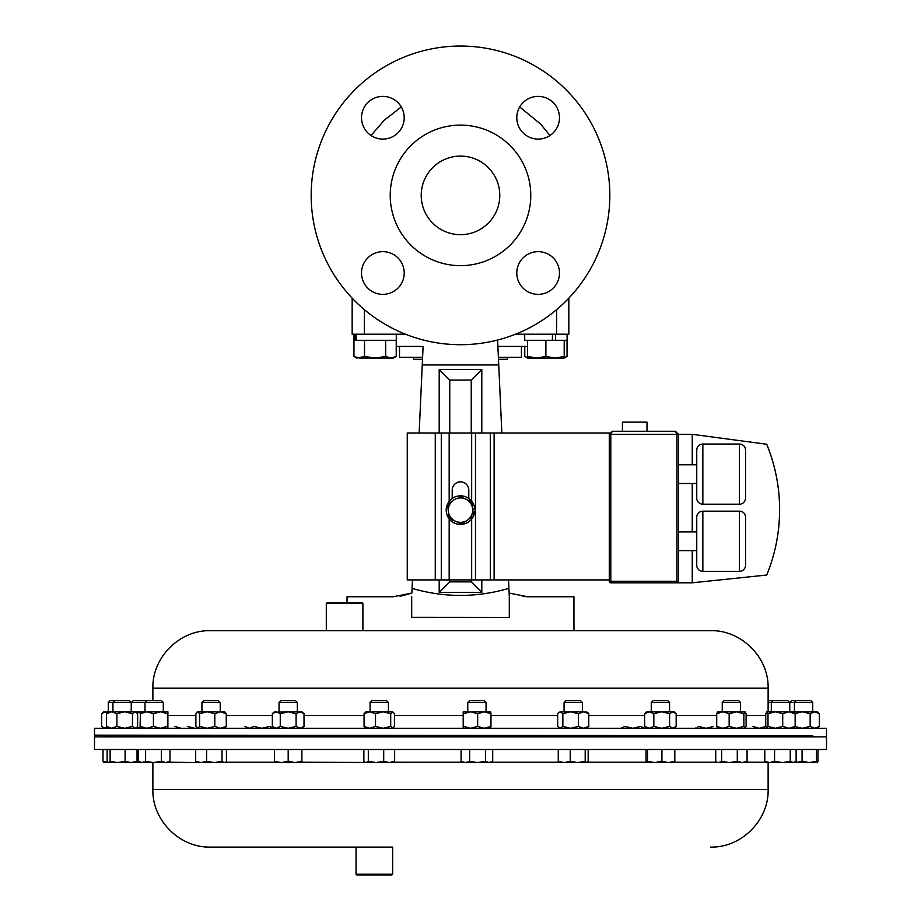 <?xml version="1.0" encoding="UTF-8"?>
<svg xmlns="http://www.w3.org/2000/svg" width="921" height="921" viewBox="0 0 921 921"><rect width="100%" height="100%" fill="white"/><g stroke="black" fill="none" stroke-linecap="round" stroke-linejoin="round"><path stroke-width="1.38" d="M499.781 195.379A39.281 39.281 0 0 0 460.5 156.098A39.281 39.281 0 0 0 421.219 195.379A39.281 39.281 0 0 0 460.5 234.659A39.281 39.281 0 0 0 499.781 195.379M516.785 117.738A21.344 21.344 0 0 1 538.14 96.383A21.344 21.344 0 0 1 559.484 117.738A21.344 21.344 0 0 1 538.14 139.083A21.344 21.344 0 0 1 516.785 117.738M361.516 117.738A21.344 21.344 0 0 1 382.86 96.383A21.344 21.344 0 0 1 404.215 117.738A21.344 21.344 0 0 1 382.86 139.083A21.344 21.344 0 0 1 361.516 117.738M361.516 273.019A21.344 21.344 0 0 1 382.86 251.663A21.344 21.344 0 0 1 404.215 273.019A21.344 21.344 0 0 1 382.86 294.363A21.344 21.344 0 0 1 361.516 273.019M516.785 273.019A21.344 21.344 0 0 1 538.14 251.663A21.344 21.344 0 0 1 559.484 273.019A21.344 21.344 0 0 1 538.14 294.363A21.344 21.344 0 0 1 516.785 273.019M94.506 749.487L826.494 749.487L826.494 736.846L94.506 736.846L94.506 749.487M710.598 847.09C741.347 847.873 768.92 820.289 768.126 789.55L152.874 789.55C152.08 820.289 179.653 847.873 210.402 847.09L391.344 847.09M392.645 874.213L391.92 874.95L356.784 874.95L356.047 874.213L392.645 874.213L392.645 847.09M163.316 736.765L201.918 736.765M220.223 736.765L279.028 736.765M297.322 736.765L370.092 736.765M388.397 736.765L467.753 736.765M486.046 736.765L564.078 736.765M582.371 736.765L651.262 736.765M669.567 736.765L722.26 736.765M740.565 736.765L771.303 736.765M326.299 603.531L327.036 602.806L362.172 602.806L362.897 603.531L326.299 603.531L326.299 630.666L335.451 630.666L210.495 630.666L347.044 630.666M279.028 736.846L279.028 735.752L283.599 735.591L297.322 736.063L297.322 736.846M279.028 702.504L297.322 702.504L295.514 700.685L280.847 700.685L279.028 702.504L279.028 711.818M297.322 702.504L297.322 711.818M467.753 736.846L467.753 735.925L469.203 735.752L484.596 736.063M483.065 700.685L470.735 700.685M484.596 702.504L467.753 702.504L467.753 711.818M463.574 713.648L463.205 728.269L463.205 711.818L463.574 713.648L470.619 711.818L490.617 711.818L490.974 713.648L484.308 711.818L477.654 713.648L477.654 726.439L484.308 728.269L490.974 726.439L490.594 728.269M722.26 736.846L722.26 736.155L730.111 735.752C742.66 735.499 743.523 735.603 732.713 736.063M722.26 702.504L740.565 702.504L738.746 700.685L724.079 700.685L722.26 702.504L722.26 711.818M779.154 736.063C768.344 736.316 769.208 736.213 781.756 735.752L789.608 735.614L789.608 736.846M771.303 711.818L771.303 702.504L789.608 702.504L787.789 700.685L772.995 700.685L771.303 702.504L768.126 702.504M766.744 728.269L765.754 726.439L765.754 713.648L766.882 711.818L768.01 713.648L775.355 711.818L782.712 713.648L788.929 711.818L795.157 713.648L795.157 726.439L794.167 728.269M160.335 700.685L133.211 700.685L131.392 702.504L131.392 711.818M161.497 700.685L163.316 702.504L131.392 702.504M163.316 736.846L163.316 736.19L161.866 736.063L145.023 735.626L145.023 736.846M167.864 711.818L160.45 711.818L153.416 713.648L146.75 711.818L160.45 711.818L167.484 713.648L167.898 711.829L167.875 728.269L167.484 726.439L160.45 728.269L153.416 726.439L146.75 728.269L140.096 726.439L140.13 728.269M651.262 736.846L651.262 736.098L656.615 735.752C669.889 735.499 672.422 735.603 664.214 736.063M651.262 702.504L669.567 702.504L667.748 700.685L653.081 700.685L651.262 702.504L651.262 711.818M114.757 700.685L112.938 702.504L131.231 702.504L129.412 700.685L110.083 700.685L108.264 702.504L108.264 711.818M112.938 711.818L112.938 702.504L108.264 702.504M799.785 736.063L812.736 735.591L812.736 736.846M796.251 700.685L794.432 702.504L812.736 702.504L810.917 700.685L791.588 700.685L789.769 702.504L789.769 711.818M116.092 735.752L131.231 736.224L131.231 736.846M219.843 736.19L201.918 735.683L201.918 736.846M218.104 700.685L204.036 700.685M219.843 702.504L202.286 702.504M370.472 735.925L388.397 735.983L388.397 736.846M386.279 700.685L372.211 700.685M388.029 702.504L370.472 702.504M564.078 702.504L565.885 700.685L580.552 700.685L582.371 702.504L564.078 702.504L564.078 711.818M564.078 736.846L564.078 736.017L567.232 735.752C580.149 735.499 584.144 735.603 579.217 736.063M413.46 357.267L413.46 359.294L422.509 359.294M498.733 364.704L498.491 359.294L507.54 359.294L507.54 357.267M622.435 431.27L622.435 422.129L646.991 422.129L646.991 431.27M745.55 565.229A6.102 6.102 0 0 1 739.448 571.331L739.448 511.167A6.102 6.102 0 0 1 745.55 517.268L745.55 565.229L745.55 517.268M696.748 517.268A6.102 6.102 0 0 1 702.85 511.167L702.85 571.331A6.102 6.102 0 0 1 696.748 565.229L696.748 517.268M745.55 498.1A6.102 6.102 0 0 1 739.448 504.201L739.448 444.037A6.102 6.102 0 0 1 745.55 450.139L745.55 498.1L745.55 450.139M696.748 450.139A6.102 6.102 0 0 1 702.85 444.037L702.85 504.201A6.102 6.102 0 0 1 696.748 498.1L696.748 450.139M739.448 571.331L702.85 571.331M739.448 511.167L702.85 511.167M696.748 550.608L678.455 550.608M696.748 531.889L678.455 531.889M739.448 504.201L702.85 504.201M739.448 444.037L702.85 444.037M696.748 483.479L678.455 483.479M696.748 464.76L678.455 464.76M585.549 630.666L573.956 630.666L573.956 596.75L527.583 596.75L509.129 593.066L508.922 588.369L509.301 596.75L508.53 579.919M411.699 596.75L411.699 617.392L509.301 617.392L411.699 617.312M402.546 595.726L411.871 593.066L393.417 596.75L347.044 596.75L347.044 602.806M609.829 195.379A149.329 149.329 0 0 1 460.5 344.707A149.329 149.329 0 0 1 311.171 195.379A149.329 149.329 0 0 1 460.5 46.05A149.329 149.329 0 0 1 609.829 195.379M530.772 195.379A70.272 70.272 0 0 1 460.5 265.651A70.272 70.272 0 0 1 390.228 195.379A70.272 70.272 0 0 1 460.5 125.106A70.272 70.272 0 0 1 530.772 195.379M826.494 735.165L826.494 728.269L94.506 728.269L94.506 735.165L812.736 735.649M131.231 736.443L145.023 736.765M468.467 500.299L471.84 501.772L472.623 508.783L471.84 501.772L458.934 496.131L465.393 498.952A12.203 12.203 0 0 1 467.73 519.951L473.406 515.783L472.623 508.783M472.669 509.175L474.752 509.014A14.299 14.299 0 0 0 453.028 497.939A14.299 14.299 0 0 0 453.028 522.322A14.299 14.299 0 0 0 474.752 511.259L472.887 511.109L473.406 515.783M465.024 521.954L462.066 524.13L455.607 521.309L462.066 524.13L467.73 519.951A12.203 12.203 0 0 1 448.377 511.489L447.848 504.294M465.393 498.952A12.203 12.203 0 0 0 453.27 500.31L447.594 504.489L449.16 518.488L455.607 521.309M609.276 579.919L449.172 579.919L449.172 518.857M449.172 501.404L449.172 432.985L407.255 432.985L407.255 579.919L435.265 579.919L435.265 432.985M468.801 498.491L468.801 490.122A8.301 8.301 0 0 0 460.5 481.833A8.301 8.301 0 0 0 452.199 490.122L452.199 498.491M692.235 550.608L692.235 582.797L610.807 582.797A1.52 1.52 0 0 1 609.276 581.266L609.276 432.985L449.172 432.985M152.874 688.194L768.126 688.194C768.92 657.456 741.347 629.872 710.598 630.666L210.402 630.666C179.653 629.872 152.08 657.456 152.874 688.194L152.874 700.685M362.897 603.531L362.897 630.666L335.451 630.666M568.833 298.151L568.833 334.208L515.484 334.208M405.516 334.208L352.167 334.208L352.167 298.151M497.904 346.411L527.606 346.411M396.226 346.411L423.096 346.411L422.267 364.704M481.798 579.919L481.798 592.433L471.241 581.865L471.241 579.919M439.202 432.985L439.202 369.517L481.798 369.517L481.798 432.985M481.798 369.517L471.241 380.085L449.759 380.085L449.759 432.985M471.241 432.985L471.241 380.085M449.759 579.919L449.759 581.865L471.241 581.865M439.202 369.517L449.759 380.085M481.798 592.433L439.202 592.433L439.202 579.919M439.202 592.433L449.759 581.865M497.605 340.022L501.841 432.985M498.745 364.958L422.255 364.958L423.096 346.411M422.255 364.958L419.159 432.985M412.47 579.919L412.078 588.369C444.164 597.764 476.445 597.764 508.922 588.369M400.013 596.186L402.454 595.749M522.483 596.405L527.583 596.75M411.871 593.066L412.078 588.369M509.301 596.75L509.301 617.392M678.455 581.266L676.923 581.266L676.923 434.321L675.404 431.27L678.455 434.321L675.404 431.27L612.327 431.27L609.276 434.321L612.327 431.27L610.807 434.321L610.807 581.266L676.923 581.266L676.923 582.797A1.52 1.52 0 0 0 678.455 581.266L678.455 434.321L692.235 434.321L766.709 444.244A172.02 172.02 0 0 1 766.709 575.038L692.235 582.797M692.235 531.889L692.235 483.479M692.235 464.76L692.235 434.321M766.709 444.244C778.268 472.761 782.056 502.279 778.061 532.787M449.172 579.919L435.265 579.919M552.439 334.208L552.439 340.31L567.106 340.31L567.106 334.208L567.106 340.31M555.513 334.208L555.513 340.31M524.705 334.208L524.705 340.31L552.439 340.31M527.606 358.073L555.052 358.073L545.9 356.439L536.759 358.073L527.606 356.439L527.606 358.073L524.774 356.439L527.606 357.705M564.205 358.073L555.052 358.073L564.205 356.439L564.205 358.073L567.037 356.439L564.205 357.705M527.606 340.31L527.606 356.439M564.205 340.31L564.205 356.439M545.9 340.31L545.9 356.439M564.423 357.636L567.037 356.439L567.037 340.31M524.774 346.411L524.774 356.439M356.197 334.208L356.197 340.31L354.93 340.31L354.93 334.208M356.197 340.31L396.295 340.31L396.295 334.208M353.894 340.31L353.894 334.208L353.894 340.31L354.93 340.31M390.941 358.073L393.394 358.073L396.226 356.439L390.941 358.073L385.657 356.439L375.1 358.073L390.941 358.073M364.532 340.31L364.532 356.439L375.1 358.073L359.248 358.073L353.963 356.439L353.963 340.31M353.963 356.439L356.795 358.073L364.532 356.439M393.612 357.636L396.226 356.439L396.226 340.31M385.657 340.31L385.657 356.439M521.424 346.411L521.424 357.267L521.424 346.411M422.601 357.267L399.495 357.267L399.495 346.411M521.424 357.267L498.399 357.267M453.27 500.31A12.203 12.203 0 0 0 448.377 511.489M578.4 726.439L583.58 728.269L588.772 726.439L588.772 713.648L583.58 711.818L570.629 711.818L578.4 713.648L578.4 726.439L570.629 728.269L562.858 726.439L560.267 728.269L557.677 726.439L557.677 713.648L558.713 712.509L560.267 711.818L570.629 711.818L562.858 713.648L562.858 726.439M578.4 713.648L583.58 711.818L587.736 712.509L586.182 711.818M558.713 712.509L560.267 711.818L562.858 713.648M588.772 726.439L586.182 728.269M588.772 713.648L587.736 712.509M390.711 713.648L383.113 711.818L392.576 711.818L390.711 713.648L390.711 726.439L383.113 728.269L375.515 726.439L369.781 728.269L364.06 726.439L365.533 728.269M390.711 726.439L392.956 728.269M392.576 728.269L394.441 726.439L394.441 713.648L392.576 711.818M375.515 713.648L383.113 711.818L369.781 711.818L364.06 713.648L365.925 711.818L369.781 711.818L375.515 713.648L375.515 726.439M364.06 713.648L364.06 726.439M695.816 727.924L696.61 728.269L698.475 726.439L706.073 728.269L713.66 726.439M214.8 713.648L207.202 711.818L220.533 711.818L214.8 713.648L214.8 726.439L207.202 728.269L199.604 726.439L197.739 728.269L195.874 726.439L195.874 713.648L197.739 711.818L199.604 713.648L199.604 726.439M214.8 726.439L220.533 728.269L226.267 726.439L224.782 728.269M224.782 711.818L220.533 711.818L226.267 713.648L224.39 711.818M196.956 712.163L197.739 711.818L196.956 712.163M197.739 711.818L207.202 711.818L199.604 713.648M226.267 713.648L226.267 726.439M116.909 713.648L111.717 711.818L124.68 711.818L116.909 713.648L116.909 726.439L111.717 728.269L106.537 726.439L109.127 728.269M116.909 726.439L124.68 728.269L132.451 726.439L135.042 728.269L136.596 727.578L137.632 726.439L137.632 713.648L135.042 711.818L140.222 712.624M124.68 711.818L132.451 713.648L135.042 711.818L124.68 711.818M109.127 711.818L106.537 713.648L106.537 726.439M107.285 712.773L104.948 711.818L111.717 711.818L106.537 713.648M111.717 711.818L107.573 712.509M132.451 713.648L132.451 726.439M794.432 711.818L794.432 702.504L789.769 702.504M817.295 728.269L819.345 726.439L814.751 728.269L810.158 726.439L802.283 728.269L794.397 726.439M794.397 713.648L802.283 711.818L810.158 713.648L814.751 711.818L819.345 713.648L819.345 726.439M766.882 711.818L817.295 711.818L819.345 713.648M816.052 711.818L817.295 711.818M810.158 713.648L810.158 726.439M107.285 727.302L104.948 728.269L101.655 726.439L103.705 728.269M101.655 713.648L103.705 711.818L104.948 711.818L101.655 713.648L101.655 726.439M244.825 726.439L249.418 728.269L254.012 726.439L261.886 728.269L269.772 726.439L273.065 728.269L274.193 728.027M676.175 713.648L672.883 711.818L674.126 711.818L676.175 713.648L676.175 726.439L672.883 728.269L669.602 726.439L661.715 728.269L653.841 726.439L649.247 728.269L644.654 726.439L646.703 728.269M676.175 726.439L674.126 728.269M647.935 711.818L646.703 711.818L644.654 713.648L649.247 711.818L653.841 713.648L661.715 711.818L669.602 713.648L669.602 726.439M646.703 711.818L672.883 711.818L669.602 713.648M644.654 713.648L644.654 726.439M653.841 713.648L653.841 726.439M772.995 700.685L768.126 700.685M752.756 726.439L759.422 728.269L766.076 726.439M140.096 713.648L146.75 711.818L140.441 711.829L140.096 726.439M140.453 711.818L135.801 711.818L136.596 712.509M167.484 713.648L167.484 726.439M153.416 713.648L153.416 726.439M136.596 727.578L135.801 728.269L140.222 727.463M766.882 728.269L768.01 726.439L775.355 728.269L782.712 726.439L788.929 728.269L795.157 726.439M794.029 711.818L795.157 713.648M768.01 713.648L768.01 726.439M782.712 713.648L782.712 726.439M744.985 711.818L717.701 711.818L716.711 713.648L722.927 711.818L729.156 713.648L736.501 711.818L743.857 713.648L743.857 726.439L744.985 728.269L746.114 726.439L746.114 713.648L744.985 711.818L743.857 713.648M717.701 728.269L716.711 726.439L722.927 728.269L729.156 726.439L736.501 728.269L743.857 726.439M716.711 713.648L716.711 726.439M729.156 713.648L729.156 726.439M187.343 726.439L194.688 728.269M174.886 726.439L181.115 728.269M463.574 726.439L470.619 728.269L477.654 726.439M463.182 711.818L470.619 711.818L477.654 713.648M490.974 713.648L490.974 726.439M620.95 728.269L624.91 726.439L632.819 728.269L640.74 726.439L644.7 728.269L646.323 727.935M296.09 713.648L288.181 711.818L300.05 711.818L296.09 713.648L296.09 726.439L288.181 728.269L280.26 726.439L276.3 728.269L274.274 727.763M272.34 713.648L276.3 711.818L274.47 711.818L272.34 713.648L272.34 726.439L276.3 728.269M296.09 726.439L300.05 728.269L304.011 726.439L302.076 727.763M301.892 728.269L304.011 726.439L304.011 713.648L301.892 711.818L300.05 711.818L304.011 713.648L302.076 712.324M276.3 711.818L280.26 713.648L288.181 711.818L274.274 712.324M280.26 713.648L280.26 726.439M356.047 874.213L356.047 847.09L228.316 847.09M564.239 762.565L586.689 762.565L585.192 761.345L577.709 762.565L570.226 761.345L564.239 762.565L558.264 761.345L559.508 762.565L564.239 762.565M586.689 762.565L588.185 761.345L588.185 749.487M301.892 762.22L389.169 762.565L383.712 761.345L376.01 762.565L368.319 761.345L366.086 762.565L364.958 762.231L363.864 761.345L363.864 749.487M392.956 762.565L389.169 762.565L394.637 761.345L393.543 762.231L462.595 762.22M197.911 762.565L214.305 762.565L206.603 761.345L201.146 762.565L195.678 761.345L197.911 762.565M224.229 762.565L214.305 762.565L221.996 761.345L224.229 762.565M108.367 762.565L117.6 762.565L110.117 761.345L108.62 762.565L103.705 762.565M131.127 762.565L153.519 762.565L145.61 761.345L141.984 762.565L138.346 761.345L140.453 762.565M131.058 762.565L117.6 762.565L125.083 761.345L131.058 762.565L137.045 761.345L135.548 762.565M809.283 762.565L817.295 762.565L816.478 761.345L809.283 762.565L802.076 761.345L795.629 762.565L809.283 762.565M674.068 762.565L674.817 761.345L668.37 762.565L661.923 761.345L654.716 762.565L647.521 761.345L646.703 762.565L674.126 762.565M165.699 762.565L167.875 762.565L169.982 761.345L165.699 762.565L153.519 762.565L161.428 761.345L165.699 762.565M782.413 762.565L794.167 762.565L796.135 761.345L793.188 762.565L790.241 761.345L782.413 762.565L774.573 761.345L769.68 762.565L782.413 762.565M767.723 762.565L769.68 762.565L764.787 761.345L766.744 762.565M729.455 762.565L745.124 762.565L747.081 761.345L742.188 762.565L737.295 761.345L729.455 762.565L721.627 761.345L718.679 762.565L729.455 762.565M717.701 762.565L715.732 761.345L717.701 762.565M465.358 762.565L489.086 762.565L485.459 761.345L477.55 762.565L469.641 761.345L465.358 762.565L461.087 761.345L463.182 762.565L465.358 762.565M490.617 762.565L489.086 762.565L492.712 761.345L490.617 762.565M274.47 762.565L295.031 762.565L288.181 761.345L281.319 762.565L274.47 761.345L274.47 762.565M301.892 762.565L295.031 762.565L301.892 761.345L301.892 762.565M226.451 749.487L226.451 761.345L225.357 762.231L274.47 762.22M108.62 762.565L107.124 761.345L107.124 749.487M795.629 762.565L794.27 762.507M817.986 749.487L817.986 761.345L817.295 762.565M108.298 762.519L103.014 761.345L103.762 762.565M646.012 749.487L646.012 761.345L646.703 762.565M140.268 762.461L136.665 761.863M585.192 749.487L585.192 761.345M570.226 749.487L570.226 761.345M558.264 749.487L558.264 761.345M394.637 749.487L394.637 761.345M383.712 749.487L383.712 761.345M368.319 749.487L368.319 761.345M221.996 749.487L221.996 761.345M206.603 749.487L206.603 761.345M195.678 749.487L195.678 761.345M137.045 749.487L137.045 761.345M125.083 749.487L125.083 761.345M110.117 749.487L110.117 761.345M802.076 749.487L802.076 761.345M816.478 749.487L816.478 761.345M103.014 749.487L103.014 761.345M647.521 749.487L647.521 761.345M674.817 749.487L674.817 761.345M661.923 749.487L661.923 761.345M169.982 749.487L169.982 761.345M161.428 749.487L161.428 761.345M145.61 749.487L145.61 761.345M138.346 749.487L138.346 761.345M774.573 749.487L774.573 761.345M764.787 749.487L764.787 761.345M796.135 749.487L796.135 761.345M790.241 749.487L790.241 761.345M721.627 749.487L721.627 761.345M715.732 749.487L715.732 761.345M747.081 749.487L747.081 761.345M737.295 749.487L737.295 761.345M461.087 749.487L461.087 761.345M492.712 749.487L492.712 761.345M485.459 749.487L485.459 761.345M469.641 749.487L469.641 761.345M301.892 749.487L301.892 761.345M288.181 749.487L288.181 761.345M274.47 749.487L274.47 761.345M745.711 762.22L766.157 762.22M168.474 762.22L197.359 762.565M491.204 762.22L558.989 762.22M587.46 762.22L646.381 762.22M674.448 762.22L717.102 762.22M765.754 715.525L746.114 715.525M716.711 715.525L676.175 715.525M644.654 715.525L588.772 715.525M557.677 715.525L490.974 715.525M462.826 715.525L394.441 715.525M364.06 715.525L304.011 715.525M272.34 715.525L226.267 715.525M195.874 715.525L168.244 715.525M471.667 579.919L471.667 519.053M471.667 501.208L471.667 432.985M556.629 334.208L556.629 309.64M364.371 309.64L364.371 334.208M678.455 434.321L609.276 434.321M610.807 582.797L610.807 581.266L609.276 581.266M494.117 579.919L494.117 432.985M490.317 579.919L490.317 432.985M475.466 579.919L475.466 432.985M441.286 579.919L441.286 432.985M152.874 789.55L152.874 762.565M780.732 736.765L782.746 736.846M486.046 735.891L486.046 736.846M484.227 700.685L486.046 702.504L486.046 711.818M740.565 735.66L740.565 736.846M740.565 702.504L740.565 711.818M789.608 702.504L789.608 711.818M146.83 700.685L145.023 702.504L145.023 711.818M669.567 735.718L669.567 736.846M669.567 702.504L669.567 711.818M108.264 735.649L108.264 736.846M812.736 702.504L812.736 711.818M112.938 735.603L112.938 736.846M203.737 700.685L201.918 702.504L201.918 711.818M386.578 700.685L388.397 702.504L388.397 711.818M582.371 702.504L582.371 711.818M582.371 735.798L582.371 736.846M371.013 135.502L384.448 120.029L401.291 106.951M519.709 106.951L540.569 124.036L549.987 135.502M112.938 735.81L94.506 735.165M789.608 736.455L794.432 736.282M768.126 688.194L768.126 711.818M586.93 728.269L587.736 727.578M559.508 728.269L558.713 727.578M371.911 700.685L370.092 702.504L370.092 711.818M370.092 735.833L370.092 736.846M218.404 700.685L220.223 702.504L220.223 711.818M220.223 736.144L220.223 736.846M131.231 702.504L131.231 711.818M108.367 728.269L107.573 727.578M794.432 736.224L794.432 736.846M163.316 702.504L163.316 711.818M771.303 736.213L771.303 736.846M469.572 700.685L467.753 702.504M274.47 728.269L272.34 726.439M140.268 736.765L138.254 736.846M768.126 789.55L768.126 762.565"/></g></svg>
